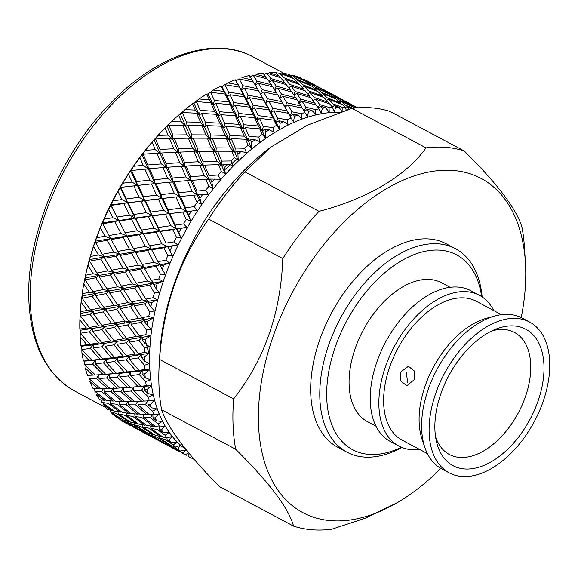 <?xml version="1.0" encoding="UTF-8"?>
<svg xmlns="http://www.w3.org/2000/svg" width="578" height="578" viewBox="0 0 578 578"><rect width="100%" height="100%" fill="white"/><g stroke="black" fill="none" stroke-linecap="round" stroke-linejoin="round"><path stroke-width="0.87" d="M406.363 372.796L407.707 382.925M414.224 379.688L406.847 385.757L400.937 381.191L400.373 372.311L408.429 366.293L414.151 370.83L414.224 379.688M481.655 296.622A110.412 65.856 118.1 0 0 417.15 253.482A110.412 65.856 118.1 0 0 335.385 346.648A110.412 65.856 118.1 0 0 401.378 447.242M401.905 447.459A115.297 68.768 -61.9 0 1 346.945 452.177A115.297 68.768 -61.9 0 1 328.86 344.56A115.297 68.768 -61.9 0 1 455.413 248.685A115.297 68.768 -61.9 0 1 482.131 296.94M529.621 322.062L522.122 318.059A85.45 50.965 118.1 0 0 495.086 315.942L486.777 318.182A78.716 46.948 118.1 0 0 425.285 385.584A78.716 46.948 118.1 0 0 422.128 439.468L424.902 447.618A85.45 50.965 118.1 0 0 441.736 468.881L449.236 472.876A85.45 50.965 118.1 0 0 543.031 401.826A85.45 50.965 118.1 0 0 529.621 322.062A85.45 50.965 118.1 0 0 435.826 393.119A85.45 50.965 118.1 0 0 449.236 472.876M495.086 315.942A85.45 50.965 118.1 0 0 428.327 389.117A85.45 50.965 118.1 0 0 424.902 447.618M440.942 393.531A77.308 46.11 118.1 0 0 436.339 441.057A77.308 46.11 118.1 0 0 482.811 465.861A77.308 46.11 118.1 0 0 537.923 401.407A77.308 46.11 118.1 0 0 496.018 329.092A77.308 46.11 118.1 0 0 440.942 393.531M435.516 436.513A69.165 41.255 118.1 0 0 449.395 454.503A69.165 41.255 118.1 0 0 525.315 396.992A69.165 41.255 118.1 0 0 514.463 332.437A69.165 41.255 118.1 0 0 491.784 330.948M450.074 287.295L441.664 282.815A78.716 46.948 118.1 0 0 355.268 348.267A78.716 46.948 118.1 0 0 367.615 421.738L376.025 426.217M493.728 310.559A85.45 50.965 118.1 0 0 479.386 295.286L470.752 290.676A85.45 50.965 118.1 0 0 376.957 361.734A85.45 50.965 118.1 0 0 390.36 441.498L399.001 446.1A85.45 50.965 118.1 0 0 419.679 449.489M479.386 295.286A85.45 50.965 118.1 0 0 385.591 366.336A85.45 50.965 118.1 0 0 399.001 446.1M346.945 452.177L337.841 447.321A115.297 68.768 -61.9 0 1 319.75 339.705A115.297 68.768 -61.9 0 1 446.303 243.829L455.413 248.685M159.232 364.061L159.94 352.436A189.396 112.963 -61.9 0 1 268.344 149.045L270.945 147.058L244.899 171.854A206.808 123.352 118.1 0 0 208.701 219.091C179.686 259.219 163.299 306 159.557 359.429A206.808 123.352 118.1 0 0 159.232 364.061A206.808 123.352 118.1 0 0 158.979 385.54A206.808 123.352 118.1 0 0 161.58 409.766C168.227 428.616 187.525 454.243 219.459 486.633L293.552 526.125C288.747 508.329 269.456 482.709 235.672 449.258A206.808 123.352 -61.9 0 1 233.064 425.032A206.808 123.352 -61.9 0 1 233.642 398.921C264.421 359.733 280.807 312.951 282.794 258.583A206.808 123.352 -61.9 0 1 318.984 211.346C366.69 199.063 406.435 175.82 426.008 147.874A206.808 123.352 -61.9 0 1 464.228 150.974C497.759 184.086 517.05 209.706 522.107 227.84A206.808 123.352 -61.9 0 1 524.492 247.846L525.409 262.52A189.374 112.956 -61.9 0 1 525.604 266.386A189.374 112.956 -61.9 0 1 521.219 317.597M185.979 449.568A189.396 112.963 -61.9 0 1 149.716 366.784A189.396 112.963 -61.9 0 1 339.943 112.226M348.613 107.891A193.688 115.521 -61.9 0 1 351.561 108.368L347.176 106.562L348.613 107.891L347.92 109.625M346.258 110.145L345.427 107.501L342.479 104.661L328.658 99.272L333 103.888L342.205 107.241A193.688 115.521 -61.9 0 1 345.427 107.501L347.176 106.562M342.205 107.241L342.125 110.543M342.089 111.778L338.925 107.103L334.46 105.528L335.818 107.089A193.688 115.521 -61.9 0 1 338.925 107.103M335.818 107.089L334.243 111.749L332.466 107.205L329.677 103.874L315.617 99.221L319.735 104.575L329.084 107.436A193.688 115.521 -61.9 0 1 332.466 107.205M329.084 107.436L329.193 112.103L325.66 107.804L321.13 106.46L322.423 108.259A193.688 115.521 -61.9 0 1 325.66 107.804M322.423 108.259L321.014 113.252L318.933 108.866L316.282 105.059L302.034 101.136L305.986 107.212L315.444 109.596A193.688 115.521 -61.9 0 1 318.933 108.866M315.444 109.596L315.79 114.35L311.903 110.456L307.323 109.35L308.573 111.373A193.688 115.521 -61.9 0 1 311.903 110.456M308.573 111.373L307.373 116.669L302.424 108.194L288.054 104.986L291.897 111.778L301.42 113.693A193.688 115.521 -61.9 0 1 304.996 112.479M301.42 113.693L302.027 118.49L297.807 115.044L293.205 114.155L294.426 116.409A193.688 115.521 -61.9 0 1 297.807 115.044M294.426 116.409L293.465 121.951L288.27 113.245L273.827 110.745L277.621 118.223L287.172 119.682A193.688 115.521 -61.9 0 1 290.792 117.991M287.172 119.682L288.054 124.48L283.531 121.503L278.914 120.838L280.128 123.309A193.688 115.521 -61.9 0 1 283.531 121.503M280.128 123.309L279.441 129.046L276.486 125.354L273.979 120.159L259.515 118.331L263.315 126.481L272.867 127.5A193.688 115.521 -61.9 0 1 276.486 125.354M272.867 127.5L274.03 132.261L269.232 129.768L264.623 129.313L265.844 131.994A193.688 115.521 -61.9 0 1 269.232 129.768M265.844 131.994L265.461 137.882L262.224 134.479L259.695 128.858L245.274 127.673L249.14 136.451L258.648 137.058A193.688 115.521 -61.9 0 1 262.224 134.479M258.648 137.058L260.107 141.733L255.057 139.753L250.476 139.5L251.726 142.376A193.688 115.521 -61.9 0 1 255.057 139.753M251.726 142.376L251.668 148.351L248.179 145.273L245.578 139.247L231.258 138.669L235.253 148.033L244.667 148.25A193.688 115.521 -61.9 0 1 248.179 145.273M244.667 148.25L246.43 152.809L241.171 151.349L236.633 151.277L237.926 154.326A193.688 115.521 -61.9 0 1 241.171 151.349M237.926 154.326L238.223 160.344L234.487 157.606L231.785 151.219L217.624 151.19L221.8 161.089L231.099 160.959A193.688 115.521 -61.9 0 1 234.487 157.606M231.099 160.959L233.158 165.359L227.725 164.419L223.245 164.513L224.604 167.736A193.688 115.521 -61.9 0 1 227.725 164.419M224.604 167.736L225.268 173.74L221.309 171.355L218.462 164.636L204.525 165.113L208.933 175.488L218.072 175.04A193.688 115.521 -61.9 0 1 221.309 171.355M218.072 175.04L220.428 179.245L210.457 179.072L211.902 182.438A193.688 115.521 -61.9 0 1 214.857 178.826M211.902 182.438L212.95 188.37L208.781 186.369L205.768 179.346L192.091 180.271L196.787 191.065L205.732 190.35A193.688 115.521 -61.9 0 1 208.781 186.369M205.732 190.35L208.391 194.324L198.413 194.786L199.952 198.283A193.688 115.521 -61.9 0 1 202.719 194.418M199.952 198.283L201.39 204.092L197.055 202.473L193.825 195.198L180.473 196.498L185.495 207.654L194.222 206.7A193.688 115.521 -61.9 0 1 197.055 202.473M194.222 206.7L197.163 210.414L191.181 211.042M188.898 215.088A193.688 115.521 -61.9 0 1 191.441 211.013L187.25 211.49L190.733 220.724L186.239 219.496L182.778 212.018L169.787 213.629L175.192 225.073L183.667 223.932A193.688 115.521 -61.9 0 1 186.239 219.496M183.667 223.932L186.882 227.356L177.078 228.996L178.848 232.681A193.688 115.521 -61.9 0 1 181.145 228.433M178.848 232.681L181.087 238.093L176.471 237.255L172.743 229.611L160.157 231.467L165.98 243.128L174.173 241.85A193.688 115.521 -61.9 0 1 176.471 237.255M174.173 241.85L177.656 244.949L168.01 247.117L169.925 250.859A193.688 115.521 -61.9 0 1 171.941 246.488M169.925 250.859L172.555 255.996L167.844 255.555L163.827 247.796L151.682 249.819L157.967 261.617L165.857 260.252A193.688 115.521 -61.9 0 1 167.844 255.555M165.857 260.252L169.578 263.012L163.935 264.984L160.149 265.656L162.216 269.427A193.688 115.521 -61.9 0 1 163.935 264.984M162.216 269.427L165.236 274.247L160.46 274.196L156.125 266.371L144.457 268.488L151.234 280.344L158.798 278.943A193.688 115.521 -61.9 0 1 160.46 274.196M158.798 278.943L162.75 281.341L157.216 283.719L153.589 284.398L155.814 288.184A193.688 115.521 -61.9 0 1 157.216 283.719M155.814 288.184L159.203 292.641L154.398 292.967L149.731 285.127L138.568 287.259L145.858 299.108L153.083 297.713A193.688 115.521 -61.9 0 1 154.398 292.967M153.083 297.713L157.23 299.744L151.848 302.475L148.387 303.147L150.779 306.925A193.688 115.521 -61.9 0 1 151.848 302.475M150.779 306.925L154.528 310.978L149.724 311.665L144.71 303.862L134.074 305.935L141.892 317.69L148.77 316.361A193.688 115.521 -61.9 0 1 149.724 311.665M148.77 316.361L153.098 318.001L147.903 321.065L144.608 321.7L147.173 325.436A193.688 115.521 -61.9 0 1 147.903 321.065M147.173 325.436L151.263 329.063L146.494 330.081L141.119 322.372L131.025 324.309L139.392 335.905L145.902 334.684A193.688 115.521 -61.9 0 1 146.494 330.081M145.902 334.684L150.388 335.934L145.41 339.264L142.296 339.842L145.035 343.52A193.688 115.521 -61.9 0 1 145.41 339.264M145.035 343.52L149.442 346.684L144.731 348.028L138.995 340.449L129.458 342.176L138.38 353.534L144.522 352.472A193.688 115.521 -61.9 0 1 144.731 348.028M144.522 352.472L149.131 353.331L144.406 356.893L141.473 357.385L144.392 360.983A193.688 115.521 -61.9 0 1 144.406 356.893M144.392 360.983L149.088 363.663L144.464 365.296L138.359 357.905L129.378 359.35L138.864 370.397L144.637 369.544A193.688 115.521 -61.9 0 1 144.536 367.427A193.688 115.521 -61.9 0 1 144.464 365.296M85.147 279.853L92.95 291.608L103.39 289.578L95.767 277.772L85.147 279.853L85.761 274.333A189.396 112.963 -61.9 0 1 162.158 131.011L163.48 129.631A193.688 115.521 -61.9 0 1 165.077 127.984L166.991 126.221L197.329 195.154L196.787 191.065M81.874 349.553L91.895 360.217L100.117 359.278L90.284 348.455L81.874 349.553L81.888 346.2L80.906 345.557A193.688 115.521 -61.9 0 1 80.147 336.895L80.414 330.146M80.407 330.341L79.829 329.055A193.688 115.521 -61.9 0 1 79.872 319.916L80.494 313.312M80.487 313.399L80.255 311.701A193.688 115.521 -61.9 0 1 81.093 302.193L82.04 295.799M82.098 298.226L90.45 309.815L100.341 307.951L92.177 296.283L82.098 298.226L82.177 293.696A193.688 115.521 -61.9 0 1 83.803 283.921L85.031 277.787M87.957 265.302L93.217 273.741L85.566 275.236A193.688 115.521 -61.9 0 1 87.957 265.302L90.392 256.516A193.688 115.521 -61.9 0 1 93.528 246.531L96.605 237.753A193.688 115.521 -61.9 0 1 100.442 227.826L104.127 219.141A193.688 115.521 -61.9 0 1 108.628 209.381L112.876 200.891A193.688 115.521 -61.9 0 1 117.999 191.405L122.767 183.204A193.688 115.521 -61.9 0 1 128.446 174.086L133.677 166.269A193.688 115.521 -61.9 0 1 139.862 157.628L145.504 150.273A193.688 115.521 -61.9 0 1 152.115 142.21L158.105 135.389A193.688 115.521 -61.9 0 1 163.48 129.631M166.876 126.221L171.348 121.785A193.688 115.521 -61.9 0 1 178.602 115.123L180.358 113.945L209.135 179.751L208.933 175.488M180.235 113.938L185.083 109.603A193.688 115.521 -61.9 0 1 192.539 103.758L199.164 98.99A193.688 115.521 -61.9 0 1 206.736 94.019L208.051 94.012L213.275 104.893L234.784 152.505L235.253 148.033M193.97 103.159L221.663 165.481L221.8 161.089M207.928 93.997L213.434 90.045A193.688 115.521 -61.9 0 1 221.049 86.014L222.046 86.505L224.777 84.742M221.952 86.548L232.522 107.053L248.352 140.96L249.14 136.451M224.9 84.67L227.739 82.878A193.688 115.521 -61.9 0 1 235.304 79.822L235.969 80.841M252.153 79.937L241.922 77.568A193.688 115.521 -61.9 0 1 249.356 75.516L253.323 82.069M265.952 77.055L255.823 74.165A193.688 115.521 -61.9 0 1 263.048 73.146L266.826 78.825M279.29 76.123L269.297 72.712A193.688 115.521 -61.9 0 1 276.233 72.741L279.897 77.503M292.006 77.156L282.187 73.225A193.688 115.521 -61.9 0 1 288.762 74.295L292.006 77.156L292.381 78.109M303.963 80.14L294.361 75.689A193.688 115.521 -61.9 0 1 300.502 77.792L304.144 80.638M312.012 83.427L305.683 80.089A193.688 115.521 -61.9 0 1 307.619 81.086L315.039 85.045M236.684 159.225L224.813 169.715M199.244 199.367L194.136 206.714M124.696 320.841L124.79 323.088M133.323 214.351L131.372 218.477M142.788 200.674L141.653 202.705M89.922 344.307L98.694 342.992L89.417 331.815L80.45 333.268L89.922 344.307L93.239 344.856L90.284 348.455M114.408 357.363L123.157 356.026L113.909 344.871L104.929 346.316L114.408 357.363L117.724 357.905L114.769 361.51L106.352 362.601L116.388 373.265L124.581 372.311L114.769 361.51M501.444 314.678L476.214 301.232A78.716 46.948 118.1 0 0 389.818 366.683A78.716 46.948 118.1 0 0 402.172 440.154L427.395 453.6M440.848 468.39A189.374 112.956 -61.9 0 1 397.454 502.571A189.374 112.956 -61.9 0 1 258.539 424.772A189.374 112.956 -61.9 0 1 384.124 190.111A189.374 112.956 -61.9 0 1 525.409 262.52M464.228 150.974L390.143 111.489A206.808 123.352 118.1 0 0 351.923 108.382L307.698 125.072L270.945 147.058M397.454 502.571L365.607 518.09L331.765 529.224A206.808 123.352 -61.9 0 1 293.552 526.125M161.58 409.766L235.672 449.258M233.642 398.921L159.557 359.429M208.701 219.091L282.794 258.583M318.984 211.346L244.899 171.854M351.923 108.382L426.008 147.874M80.255 311.701L87.126 310.437L81.093 302.193M95.666 295.611L103.765 307.301L113.931 305.343L106.041 293.602L95.666 295.611L95.652 293.458L92.177 296.283M109.625 292.901L117.442 304.657L127.854 302.619L120.26 290.828L109.625 292.901L109.574 290.929L106.041 293.602M123.93 290.113L131.459 301.911L142.152 299.823L134.804 287.989L123.93 290.113L123.844 288.328L120.26 290.828M138.568 287.259L138.431 285.662L134.804 287.989M142.152 299.823L148.293 301.362L145.858 299.108M127.854 302.619L134.031 303.963L131.459 301.911M113.931 305.343L120.145 306.506L117.442 304.657M100.341 307.951L106.583 308.941L103.765 307.301M87.126 310.437L93.383 311.246L90.45 309.815M82.177 293.696L89.438 292.287L83.803 283.921M99.445 277.057L107.002 288.877L117.71 286.796L110.355 274.947L99.445 277.057L99.351 275.273L95.767 277.772M114.119 274.225L121.402 286.074L132.348 283.942L125.282 272.094L114.119 274.225L113.982 272.628L110.355 274.947M129.132 271.364L136.133 283.213L147.354 281.074L140.519 269.218L129.132 271.364L128.937 269.948L125.282 272.094M144.457 268.488L144.204 267.26L140.519 269.218M147.354 281.074L153.394 282.982L151.234 280.344M132.348 283.942L138.431 285.662L136.133 283.213M117.71 286.796L123.844 288.328L121.402 286.074M103.39 289.578L109.574 290.929L107.002 288.877M89.438 292.287L95.652 293.458L92.95 291.608M89.641 261.177L96.916 273.018L107.884 270.901L100.789 259.038L89.641 261.177L89.402 259.652M104.647 258.308L111.677 270.179L122.904 268.04L116.07 256.177L104.647 258.308L104.452 256.899L100.789 259.038M120.007 255.454L126.777 267.311L138.236 265.172L131.676 253.337L120.007 255.454L119.754 254.226L116.07 256.177M135.693 252.615L142.195 264.442L153.921 262.333L147.578 250.527L135.693 252.615L135.375 251.582L131.676 253.337M151.682 249.819L151.284 248.966L147.578 250.527M153.921 262.333L159.824 264.608L157.967 261.617M138.236 265.172L144.204 267.26L142.195 264.442M122.904 268.04L128.937 269.948L126.777 267.311M107.884 270.901L113.982 272.628L111.677 270.179M93.217 273.741L99.351 275.273L96.916 273.018M90.392 256.516L98.412 254.992L93.528 246.531M95.529 242.406L102.292 254.262L113.779 252.131L107.183 240.282L95.529 242.406L95.168 241.243M111.207 239.567L117.739 251.408L129.472 249.299L123.121 237.486L111.207 239.567L110.882 238.526L107.183 240.282M127.232 236.792L133.511 248.583L145.454 246.503L139.37 234.762L127.232 236.792L126.828 235.932L123.121 237.486M143.554 234.083L149.579 245.802L161.775 243.793L155.894 232.125L143.554 234.083L143.077 233.411L148.98 244.646M160.157 231.467L165.98 243.128M152.614 215.962L158.206 227.508L170.842 225.673L165.387 214.207L152.614 215.962L151.956 215.652L159.586 230.976L155.894 232.125M161.775 243.793L167.526 246.445L172.555 255.996M145.454 246.503L151.284 248.966L149.579 245.802M135.7 218.433L141.531 230.095L153.929 228.151L148.286 216.584L135.7 218.433L135.136 217.942L143.077 233.411L139.37 234.762M129.472 249.299L135.375 251.582L133.511 248.583M113.779 252.131L119.754 254.226L117.739 251.408M98.412 254.992L104.452 256.899L102.292 254.262M96.605 237.753L104.979 236.243L100.442 227.826M102.754 223.744L109.025 235.528L120.997 233.469L114.885 221.714L102.754 223.744L102.248 222.935M119.068 221.034L125.123 232.775L137.326 230.766L131.444 219.084L119.068 221.034L118.584 220.363L124.646 231.857M169.787 213.629L169.029 213.492L176.413 228.686L175.192 225.073M162.786 198.456L167.974 209.749L181.015 208.167L175.943 196.975L161.927 198.492L169.029 213.492L165.387 214.207M170.842 225.673L176.413 228.686L181.087 238.093M153.929 228.151L159.586 230.976L158.206 227.508M145.338 200.595L150.742 212.039L163.56 210.313L158.329 198.984L144.572 200.458L151.956 215.652L148.286 216.584M137.326 230.766L143.077 233.411L141.531 230.095M128.128 202.914L133.749 214.474L146.393 212.646L140.931 201.173L128.128 202.914L127.471 202.596L135.136 217.942L131.444 219.084M120.997 233.469L126.828 235.932L125.123 232.775M111.222 205.385L117.038 217.039L129.472 215.117L123.8 203.528L111.222 205.385L110.658 204.901L118.584 220.363L114.885 221.714M104.979 236.243L110.882 238.526L109.025 235.528M104.127 219.141L112.833 217.711L108.628 209.381M180.473 196.498L179.498 196.708L186.383 211.526L185.495 207.654M173.956 181.752L178.79 192.72L192.185 191.463L187.453 180.618L173.956 181.752L172.88 182.121L179.498 196.708L175.943 196.975M181.015 208.167L186.383 211.526L190.733 220.724M163.56 210.313L169.029 213.492L167.974 209.749M156.024 183.472L161.045 194.62L174.245 193.182L169.376 182.164L155.048 183.674L161.927 198.492L158.329 198.984M146.393 212.646L151.956 215.652L150.742 212.039M138.301 185.401L143.525 196.715L156.566 195.14L151.487 183.941L137.441 185.437L144.572 200.458L140.931 201.173M129.472 215.117L135.136 217.942L133.749 214.474M120.853 187.547L126.25 198.984L139.103 197.279L133.836 185.928L120.101 187.416L127.471 202.596L123.8 203.528M112.833 217.711L118.584 220.363L117.038 217.039M112.876 200.891L121.9 199.591L117.999 191.405M192.091 180.271L190.892 180.791L187.453 180.618M192.185 191.463L197.329 195.154L201.39 204.092M174.245 193.182L179.498 196.708L178.79 192.72M167.642 167.237L172.331 178.031L185.87 176.947L181.311 166.312L167.642 167.237L166.442 167.757L172.88 182.121L169.376 182.164M156.566 195.14L161.927 198.492L161.045 194.62M149.471 168.697L154.333 179.686L167.736 178.436L163.003 167.584L149.471 168.697L148.387 169.065L155.048 183.674L151.487 183.941M139.103 197.279L144.572 200.458L143.525 196.715M131.538 170.423L136.56 181.571L149.789 180.148L144.883 169.116L130.577 170.626L137.441 185.437L133.836 185.928M121.9 199.591L127.471 202.596L126.25 198.984M122.767 183.204L132.073 182.084L128.446 174.086M186 166.038L190.523 176.615L204.222 175.748L199.786 165.315L186 166.038L184.678 166.717L181.311 166.312M204.525 165.113L203.08 165.937L199.786 165.315M204.222 175.748L209.135 179.751L212.95 188.37M185.87 176.947L190.892 180.791L190.523 176.615M167.736 178.436L172.88 182.121L172.331 178.031M161.515 152.982L166.067 163.581L179.78 162.714L175.336 152.281L161.515 152.982L160.193 153.661L166.442 167.757L163.003 167.584M149.789 180.148L155.048 183.674L154.333 179.686M143.163 154.189L147.845 164.983L161.407 163.914L156.826 153.264L143.163 154.189L141.964 154.716L148.387 169.065L144.883 169.116M132.073 182.084L137.441 185.437L136.56 181.571M133.677 166.269L143.243 165.38L139.862 157.628M180.076 152.079L184.476 162.454L198.297 161.789L194.013 151.602L180.076 152.079L178.624 152.903L175.336 152.281M198.789 151.479L203.044 161.609L217.01 161.19L212.812 151.234L198.789 151.479L197.214 152.448L194.013 151.602M217.624 151.19L215.919 152.296L212.812 151.234M217.01 161.19L221.663 165.481L225.268 173.74M198.297 161.789L203.08 165.937L203.044 161.609M179.78 162.714L184.678 166.717L184.476 162.454M161.407 163.914L166.442 167.757L166.067 163.581M155.59 139.031L159.99 149.406L173.841 148.756L169.52 138.547L155.59 139.031L154.153 139.862L160.193 153.661L156.826 153.264M143.243 165.38L148.387 169.065L147.845 164.983M145.504 150.273L155.287 149.659L152.115 142.21M174.303 138.424L178.588 148.575L192.561 148.156L188.363 138.193L174.303 138.424L172.721 139.392L169.52 138.547M193.175 138.164L197.351 148.055L211.404 147.874L207.329 138.185L193.175 138.164L191.47 139.262L188.363 138.193M212.177 138.236L216.223 147.86L230.398 147.954L226.388 138.525L212.177 138.236L210.334 139.471L207.329 138.185M231.258 138.669L229.285 140.021L226.388 138.525M230.398 147.954L234.784 152.505L238.223 160.344M211.404 147.874L215.919 152.296L216.223 147.86M192.561 148.156L197.214 152.448L197.351 148.055M173.841 148.756L178.624 152.903L178.588 148.575M155.287 149.659L160.193 153.661L159.99 149.406M158.105 135.389L168.068 135.108L165.077 127.984M168.697 125.115L172.858 135.006L186.947 134.84L182.843 125.13L168.697 125.115L167.006 126.091M187.691 125.188L191.766 134.826L205.949 134.92L201.939 125.484L187.691 125.188L185.841 126.416L182.843 125.13M206.808 125.636L210.804 134.999L225.037 135.353L221.121 126.214L206.808 125.636L204.829 126.987L201.939 125.484M226.02 126.459L229.914 135.519L244.241 136.177L240.361 127.326L226.02 126.459L223.903 127.926L221.121 126.214M245.274 127.673L243.02 129.248L240.361 127.326M244.241 136.177L248.352 140.96L251.668 148.351M225.037 135.353L229.285 140.021L229.914 135.519M205.949 134.92L210.334 139.471L210.804 134.999M186.947 134.84L191.47 139.262L191.766 134.826M168.068 135.108L172.721 139.392L172.858 135.006M171.348 121.785L181.456 121.864L178.602 115.123M182.33 112.587L186.311 121.944L200.58 122.312L196.636 113.165L182.33 112.587L180.372 113.808M201.527 113.411L205.457 122.493L219.792 123.143L215.912 114.292L201.527 113.411L199.41 114.878L196.636 113.165M220.825 114.646L224.69 123.417L239.054 124.357L235.239 115.824L220.825 114.646L218.563 116.214L215.912 114.292M240.166 116.279L243.967 124.732L258.388 125.997L254.58 117.767L240.166 116.279L237.768 117.948L235.239 115.824M259.515 118.331L256.979 120.087L262.217 130.982L263.315 126.481M254.457 107.804L258.221 115.607L272.679 117.515L268.893 109.95L254.457 107.804L251.777 109.639L256.979 120.087L254.58 117.767M258.388 125.997L262.217 130.982L265.461 137.882M239.054 124.357L243.02 129.248L243.967 124.732M219.792 123.143L223.903 127.926L224.69 123.417M200.58 122.312L204.829 126.987L205.457 122.493M181.456 121.864L185.841 126.416L186.311 121.944M185.083 109.603L195.299 110.087L192.539 103.758M196.347 101.598L200.205 110.362L214.59 111.323L210.753 102.768L196.347 101.598L194.013 103.108M215.673 103.231L219.51 111.698L233.938 112.963L230.131 104.734L215.673 103.231L213.275 104.893L210.753 102.768M235.065 105.297L238.866 113.447L253.294 115.015L249.523 107.125L235.065 105.297L232.522 107.053L230.131 104.734M273.827 110.745L271.003 112.652L276.233 122.673L277.621 118.223M268.741 101.121L272.534 108.245L286.97 110.839L283.141 103.961L268.741 101.121L265.779 103.094L271.003 112.652L268.893 109.95M272.679 117.515L276.233 122.673L279.441 129.046M253.294 115.015L256.979 120.087L258.221 115.607M249.378 97.711L253.171 105.189L267.6 107.429L263.821 100.211L249.378 97.711L246.553 99.618L251.777 109.639L249.523 107.125M233.938 112.963L237.768 117.948L238.866 113.447M214.59 111.323L218.563 116.214L219.51 111.698M195.299 110.087L199.41 114.878L200.205 110.362M199.164 98.99L209.446 99.907L206.736 94.019M210.587 92.249L214.373 100.391L228.83 101.981L225.037 94.069L210.587 92.249L208.087 93.874M229.972 94.749L233.772 102.573L248.237 104.488L244.443 96.916L229.972 94.749L227.291 96.584L225.037 94.069M288.054 104.986L284.947 107.009L290.235 116.127L291.897 111.778M285.301 107.609L283.141 103.961M286.97 110.839L293.465 121.951M267.6 107.429L271.003 112.652L272.534 108.245M258.684 90.927L244.256 88.073L248.078 95.211L262.52 97.805L258.684 90.927L263.821 100.211M248.237 104.488L251.777 109.639L253.171 105.189M244.256 88.073L241.293 90.038L246.553 99.618L244.443 96.916M228.83 101.981L232.522 107.053L233.772 102.573M209.446 99.907L213.275 104.893L214.373 100.391M213.434 90.045L223.744 91.432L221.049 86.014M224.893 84.663L228.678 92.14L243.143 94.387L239.328 87.155L224.893 84.663L222.017 86.49M263.597 91.96L267.441 98.744L281.826 101.67L277.975 95.16L263.597 91.96L260.49 93.976L262.282 89.698L276.645 92.993L272.708 86.823L258.38 83.261L262.282 89.698M282.866 96.309L286.731 102.732L301.095 106.027L297.157 99.857L282.866 96.309L279.622 98.376L281.537 94.178L295.806 97.819L291.825 92.025L277.584 88.102L281.537 94.178M302.034 101.136L298.653 103.231L300.676 99.127L314.894 103.137L310.805 97.696L296.673 93.426L300.676 99.127M307.323 109.35L304.079 111.409L305.986 107.212M301.095 106.027L302.258 108.151M284.947 107.009L286.731 102.732M281.826 101.67L284.181 105.716M262.52 97.805L265.779 103.094L267.441 98.744M243.143 94.387L246.553 99.618L248.078 95.211M239.119 78.911L242.955 85.696L257.369 88.636L253.482 82.105L239.119 78.911L236.019 80.934L241.293 90.038L239.328 87.155M223.744 91.432L227.291 96.584L228.678 92.14M227.739 82.878L238.028 84.749L235.304 79.822M315.617 99.221L313.095 100.709M318.095 107.645L319.735 104.575M314.894 103.137L315.769 104.914M296.673 93.426L293.949 95.074M295.806 97.819L296.825 99.777M277.584 88.102L274.196 90.197L276.219 86.093L290.445 90.11L286.348 84.663L272.187 80.371L276.219 86.093M276.645 92.993L277.808 95.124M258.38 83.261L255.136 85.32L257.044 81.122L271.349 84.778L267.332 78.969L253.099 75.053L257.044 81.122M257.369 88.636L259.5 92.292M238.028 84.749L241.293 90.038L242.955 85.696M291.168 86.194L295.286 91.541L309.396 95.905L305.227 90.847L291.168 86.194L288.646 87.675M310.003 92.494L314.201 97.465L328.225 102.205L323.926 97.501L310.003 92.494L307.706 93.809M328.658 99.272L326.613 100.399M328.225 102.205L328.839 103.592M309.396 95.905L310.133 97.487M293.638 94.619L295.286 91.541M290.445 90.11L291.319 91.88M272.187 80.371L269.471 82.018M271.349 84.778L272.368 86.736M253.099 75.053L249.725 77.156M266.689 73.146L270.793 78.485L284.932 82.871L280.735 77.792L266.689 73.146L264.168 74.627M285.518 79.439L289.744 84.424L303.782 89.178L299.469 84.467L285.518 79.439L283.22 80.754M304.209 86.245L308.551 90.854L322.437 95.955L318.03 91.627L304.209 86.245L302.164 87.365M322.719 93.528L327.162 97.761L340.948 103.238L336.374 99.264L322.719 93.528L320.956 94.46M355.362 107.999L341.02 101.287L345.63 105.174L352.927 108.259M341.02 101.287L339.582 102.017M340.948 103.238L341.323 104.199M322.437 95.955L322.929 97.133M303.782 89.178L304.389 90.558M284.932 82.871L285.676 84.453M269.153 81.563L270.793 78.485M279.73 73.196L284.058 77.806L297.981 82.921L293.537 78.572L279.73 73.196L277.686 74.324M298.234 80.472L302.706 84.728L316.498 90.211L311.925 86.23L298.234 80.472L296.478 81.411M316.571 88.253L321.173 92.14L334.792 97.971L330.096 94.366L316.571 88.253L315.133 88.983M334.684 96.512L339.423 100.023L352.905 106.229L348.021 102.971L334.684 96.512L333.614 97.032M357.601 107.811L352.551 105.239L356.481 107.732M352.551 105.239L351.915 105.536M352.905 106.229L353.079 106.72M334.792 97.971L335.067 98.701M316.498 90.211L316.874 91.165M297.981 82.921L298.472 84.092M292.085 75.205L296.687 79.085L310.335 84.93L305.603 81.31L292.085 75.205L290.655 75.942M310.198 83.463L314.967 86.989L328.456 93.195L323.564 89.937L310.198 83.463L309.136 83.983M328.102 92.205L333.029 95.37L346.33 101.923L328.102 92.205L327.466 92.502M345.608 101.49L357.421 107.638M328.456 93.195L328.629 93.687M310.335 84.93L310.61 85.66M303.623 79.157L308.544 82.322L321.867 88.882L303.623 79.157L302.98 79.461M321.122 88.434L339.532 98.101M319.323 87.386L321.195 88.405M194.186 459.402A193.688 115.521 -61.9 0 1 193.11 458.91L190.422 457.523M186.174 455.298L181.889 452.964M161.659 441.91L179.939 451.982L157.433 439.93M168.762 445.616L185.206 454.539A193.688 115.521 -61.9 0 1 182.655 452.827L174.209 447.827L168.762 445.616L168.639 444.749M137.174 428.862L155.489 438.948L132.947 426.882M144.312 432.582L162.541 442.3L149.76 434.793L144.312 432.582L144.182 431.723M151.653 435.494L164.376 443.08L169.874 445.205L157.281 437.351L151.653 435.494L151.479 434.165M159.246 437.936L171.789 445.876L175.546 447.09A193.688 115.521 -61.9 0 1 173.277 444.916L165.113 439.482L159.246 437.936L159.044 436.202M169.874 445.205L170.474 445.053M130.996 425.892L125.419 422.93A193.688 115.521 -61.9 0 1 121.72 420.806L131.09 425.87M119.834 419.534L138.077 429.266L125.267 421.745L119.834 419.534L119.704 418.674M127.167 422.439L139.927 430.046L145.425 432.171L132.824 424.317L127.167 422.439L126.994 421.116M134.797 424.902L147.332 432.843L153.018 434.62L140.664 426.456L134.797 424.902L134.595 423.168M142.701 426.925L155.005 435.169L160.93 436.636L148.777 428.139L142.701 426.925L142.499 424.816M150.894 428.508L162.989 437.084L167.042 437.871A193.688 115.521 -61.9 0 1 165.084 435.27L157.223 429.425L150.894 428.508L150.692 426.065M160.93 436.636L162.013 436.404M153.018 434.62L153.864 434.425M145.425 432.171L146.024 432.026M120.932 419.122L117.002 417.634A193.688 115.521 -61.9 0 1 111.937 413.545L120.932 419.122L121.532 418.971M110.311 411.854L122.847 419.787L128.562 421.579L116.171 413.4L110.311 411.854L110.116 410.12M118.215 413.87L130.549 422.135L136.48 423.609L124.321 415.105L118.215 413.87L118.013 411.767M126.445 415.474L138.539 424.05L144.673 425.191L132.774 416.398L126.445 415.474L126.242 413.039M134.97 416.659L146.805 425.524L153.199 426.369L141.523 417.265L134.97 416.659L134.79 413.913M143.806 417.432L155.424 426.607L159.788 426.998A193.688 115.521 -61.9 0 1 158.162 423.999L150.627 417.771L143.806 417.432L143.64 414.419M153.199 426.369L154.767 426.102M144.673 425.191L146.003 424.931M136.48 423.609L137.571 423.378M128.562 421.579L129.407 421.384M111.988 410.553L107.746 409.535A193.688 115.521 -61.9 0 1 103.31 404.521L111.988 410.553L113.078 410.322M101.966 402.425L114.047 410.994L120.21 412.15L108.281 403.343L101.966 402.425L101.764 399.983M110.485 403.603L122.355 412.49L128.749 413.342L117.067 404.232L110.485 403.603L110.297 400.872M119.357 404.398L130.968 413.573L137.578 414.115L126.177 404.737L119.357 404.398L119.184 401.392M128.54 404.802L139.883 414.253L146.769 414.52L135.599 404.86L128.54 404.802L128.403 401.544M138.055 404.831L149.16 414.563L153.864 414.585A193.688 115.521 -61.9 0 1 152.585 411.218L145.389 404.636L138.055 404.831L137.925 400.901L135.599 404.86M146.769 414.52L148.806 414.26M127.919 401.551L126.177 404.737M137.578 414.115L139.385 413.841M128.749 413.342L130.317 413.068M120.21 412.15L121.546 411.897M104.257 400.287L99.683 399.709A193.688 115.521 -61.9 0 1 95.912 393.82L104.257 400.287L105.825 400.019M94.871 391.349L106.482 400.525L113.122 401.074L101.685 391.682L94.871 391.349L94.713 388.337M104.054 391.754L115.427 401.219L122.319 401.486L111.142 391.819L104.054 391.754L103.917 388.503M113.606 391.797L124.711 401.529L131.827 401.515L120.939 391.602L113.606 391.797L113.476 387.867L111.142 391.819M123.482 391.494L134.306 401.464L141.711 401.204L131.062 391.039L123.482 391.494L123.403 387.701L120.939 391.602M133.699 390.844L144.283 401.074L149.334 400.771A193.688 115.521 -61.9 0 1 148.416 397.064L141.574 390.172L133.699 390.844L133.662 387.195L131.062 391.039M141.711 401.204L144.204 401.002M131.827 401.515L134.096 401.276M122.319 401.486L124.357 401.226M103.426 388.503L101.685 391.682M113.122 401.074L114.928 400.807M97.827 388.43L92.906 388.264A193.688 115.521 -61.9 0 1 89.843 381.567L97.827 388.43L99.864 388.17M89.12 378.749L100.218 388.474L107.371 388.474L96.447 378.554L89.12 378.749L88.998 374.819M98.997 378.445L109.856 388.43L117.262 388.178L106.612 378.005L98.997 378.445L98.917 374.645L96.447 378.554M109.249 377.817L119.834 388.04L124.082 387.78L127.478 387.527L117.124 377.145L109.249 377.817L109.206 374.161L106.612 378.005M119.856 376.87L130.137 387.318L138.077 386.588L127.976 375.967L119.856 376.87L119.848 373.366L117.124 377.145M130.801 375.628L140.837 386.299L146.248 385.699A193.688 115.521 -61.9 0 1 145.699 381.704L139.226 374.537L130.801 375.628L130.816 372.275L127.976 375.967M138.077 386.588L144.298 386.4L140.837 386.299M127.478 387.527L130.137 387.318M117.262 388.178L119.754 387.975M107.371 388.474L109.639 388.243M92.769 375.122L87.473 375.332A193.688 115.521 -61.9 0 1 85.161 367.89L92.769 375.122L95.262 374.92M84.771 364.769L95.341 374.992L103.021 374.493L92.632 364.089L84.771 364.769L84.735 361.113L83.463 361.04A193.688 115.521 -61.9 0 1 81.917 352.948L81.809 346.309M95.37 363.822L105.687 374.284L113.628 373.554L103.52 362.933L95.37 363.822L95.356 360.311L92.632 364.089M117.688 361.098L127.427 371.957L135.917 370.816L126.365 359.812L117.688 361.098L117.724 357.905L129.429 356.315L126.365 359.812M135.917 370.816L142.181 370.939L138.864 370.397M129.378 359.35L129.429 356.315L126.192 355.549L135.238 354.061L126.25 342.747L117.016 344.351L126.192 355.549M124.581 372.311L130.816 372.275L127.427 371.957M106.352 362.601L106.366 359.241L103.52 362.933M113.628 373.554L119.848 373.366L116.388 373.265M103.021 374.493L105.687 374.284M83.463 361.04L89.135 360.499L81.917 352.948M93.203 348.05L102.971 358.924L111.467 357.782L101.909 346.778L93.203 348.05L93.239 344.856L104.972 343.281L101.909 346.778M129.458 342.176L129.501 339.488L126.25 342.747M135.238 354.061L141.516 354.524L138.38 353.534M117.016 344.351L117.067 341.49L113.909 344.871M123.157 356.026L129.429 356.315L141.516 354.524L138.359 357.905M111.467 357.782L117.724 357.905L106.366 359.241L102.971 358.924M104.929 346.316L104.972 343.281L101.742 342.516L110.795 341.034L101.793 329.713L92.531 331.302L101.742 342.516M100.117 359.278L106.366 359.241L91.895 360.217M89.135 360.499L95.356 360.311L84.67 361.12M80.906 345.557L86.975 344.726L80.147 336.895M105.008 329.142L113.924 340.5L123.23 338.86L114.538 327.423L105.008 329.142L105.044 326.454L98.773 325.819L90.052 314.367L80.523 316.094L89.438 327.444L98.773 325.819M117.84 326.808L126.459 338.274L136.068 336.519L127.63 324.952L117.84 326.808L117.876 324.294L111.619 323.492L103.18 311.918L93.354 313.753L102.003 325.248L111.619 323.492M127.63 324.952L131.04 321.975L131.025 324.309M136.068 336.519L142.325 337.328L139.392 335.905M114.538 327.423L117.876 324.294L131.04 321.975L124.805 320.992L116.669 309.338L106.576 311.275L114.943 322.871L124.805 320.992M123.23 338.86L129.501 339.488L126.459 338.274M101.793 329.713L105.044 326.454L117.876 324.294L114.943 322.871M110.795 341.034L117.067 341.49L113.924 340.5M89.417 331.815L92.574 328.441L92.531 331.302M98.694 342.992L104.972 343.281L142.325 337.328L138.995 340.449M86.975 344.726L93.239 344.856L81.816 346.208M80.4 330.219L80.45 333.268M190.357 457.538A193.688 115.521 -61.9 0 1 190.003 457.357A193.688 115.521 -61.9 0 1 187.836 456.143L189.822 457.256M180.163 450.985A193.688 115.521 -61.9 0 1 177.901 449.157L176.109 448.528L180.163 450.985L185.899 450.089L182.655 452.827M171.081 442.625A193.688 115.521 -61.9 0 1 169.094 440.378L167.158 439.959L171.081 442.625L176.781 442.228L173.277 444.916M163.198 432.554A193.688 115.521 -61.9 0 1 161.508 429.916L159.427 429.692L163.198 432.554L168.834 432.662L165.084 435.27M156.609 420.885A193.688 115.521 -61.9 0 1 155.244 417.887L153.004 417.836L156.609 420.885L162.129 421.507L158.162 423.999M151.385 407.736A193.688 115.521 -61.9 0 1 150.352 404.412L147.939 404.528L151.385 407.736L156.754 408.884L152.585 411.218M79.829 329.055L86.303 327.979L79.872 319.916M80.421 330.248L92.574 328.441L86.303 327.979M147.585 393.264A193.688 115.521 -61.9 0 1 146.891 389.644L144.312 389.912L147.585 393.264L152.758 394.933L148.416 397.064M89.438 327.444L92.574 328.441L105.044 326.454L102.003 325.248M145.244 377.622A193.688 115.521 -61.9 0 1 144.905 373.749L142.145 374.139L145.244 377.622L150.193 379.804L145.699 381.704M138.38 318.377L130.491 306.636L120.152 308.659L128.222 320.335L138.38 318.377L144.594 319.54L153.098 318.001M128.222 320.335L131.04 321.975L144.594 319.54L144.608 321.7M141.119 322.372L144.594 319.54L141.892 317.69M145.309 340.326L148.835 353.274M144.637 369.544L149.341 370.007L144.905 373.749M146.248 385.699L151.017 385.779L146.891 389.644M149.334 400.771L154.138 400.467L150.352 404.412M153.864 414.585L158.668 413.927L155.244 417.887M159.788 426.998L164.564 426L161.508 429.916M167.042 437.871L171.76 436.549L169.094 440.378M175.546 447.09L180.17 445.472L177.901 449.157M185.206 454.539L188.161 453.304M189.23 453.549L187.836 456.143M334.46 105.528L332.162 106.836M321.13 106.46L318.413 108.1M293.205 114.155L290.235 116.127L288.27 113.245M278.914 120.838L276.233 122.673L273.979 120.159M264.623 129.313L262.217 130.982L259.695 128.858M250.476 139.5L248.352 140.96L245.578 139.247M236.633 151.277L234.784 152.505L231.785 151.219M223.245 164.513L221.663 165.481L218.462 164.636M210.457 179.072L209.135 179.751L205.768 179.346M198.413 194.786L193.825 195.198M187.25 211.49L182.778 212.018M177.078 228.996L176.413 228.686L172.743 229.611M168.01 247.117L167.526 246.445L163.827 247.796M160.149 265.656L159.824 264.608L156.125 266.371M153.589 284.398L153.394 282.982L149.731 285.127M148.387 303.147L148.293 301.362L144.71 303.862M134.074 305.935L134.031 303.963L130.491 306.636M142.296 339.842L142.325 337.328L150.388 335.934M120.152 308.659L120.145 306.506L116.669 309.338M141.473 357.385L141.516 354.524L149.131 353.331M106.576 311.275L106.583 308.941L103.18 311.918M142.145 374.139L142.181 370.939L139.226 374.537M93.354 313.753L93.383 311.246L90.052 314.367M144.312 389.912L144.298 386.4L141.574 390.172M80.523 316.094L80.479 313.507M147.939 404.528L147.86 400.735L145.389 404.636M153.004 417.836L152.859 414.592M152.368 414.585L150.627 417.771M159.427 429.692L159.239 426.954M167.158 439.959L166.955 437.857M176.109 448.528L175.9 446.96M186.174 455.305L185.986 454.214M99.965 374.71L119.848 373.366L149.341 370.007M124.082 387.78L151.017 385.779M119.993 187.431L144.334 184.722M110.55 204.915L168.465 197.799M102.255 222.906L151.956 215.652L194.345 210.695M95.182 241.199L143.077 233.411L186.882 227.356M89.409 259.601L135.375 251.582L177.656 244.949M85.009 277.902L169.578 263.012M82.025 295.914L162.75 281.341M80.494 313.421L157.23 299.744M74.8 391.089C46.435 374.869 31.14 344.943 28.9 301.304C25.62 237.768 59.527 155.359 109.943 103.874C156.27 55.004 214.113 35.337 252.969 56.81A189.396 112.963 118.1 0 0 106.417 110.297A189.396 112.963 118.1 0 0 30.338 303.154A189.396 112.963 118.1 0 0 74.8 391.089L106.106 407.772M284.275 73.5L252.969 56.81M357.746 107.804L346.945 102.046M336.497 96.475L322.466 88.998M190.003 457.357L189.208 456.923"/></g></svg>
